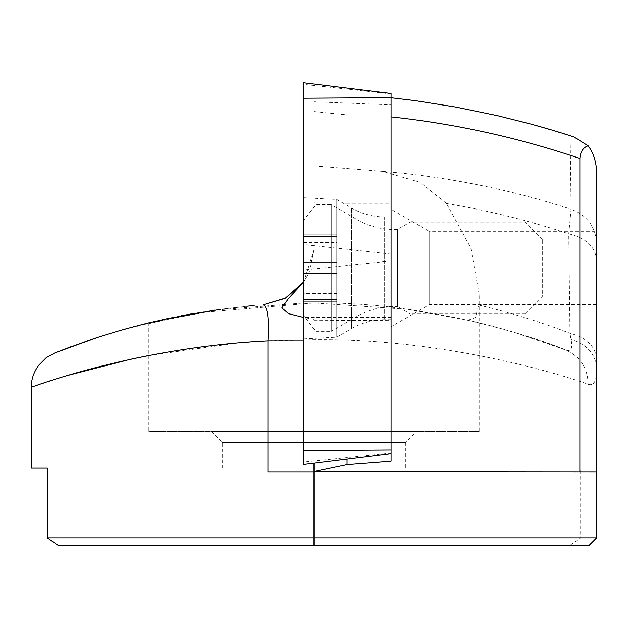 <?xml version="1.0" encoding="UTF-8"?>
<svg xmlns="http://www.w3.org/2000/svg" width="628" height="628" viewBox="0 0 628 628"><rect width="100%" height="100%" fill="white"/><g stroke="black" fill="none" stroke-linecap="round" stroke-linejoin="round"><path stroke-width="0.47" stroke-dasharray="3.14 2.35" d="M336.757 337.016L336.757 199.476L336.757 337.016M391.071 319.605L391.071 216.911L391.071 319.605M303.724 197.844L303.724 338.837L303.724 197.844M391.071 453.738L391.071 93.509M303.724 82.802L303.724 464.445M337.118 293.457L337.118 301.778L303.724 301.778L303.724 293.457L303.724 301.778L303.724 294.037L303.724 301.778L337.118 301.778L337.118 293.457L303.724 293.457M303.724 242.518L303.724 234.189L303.724 242.518L337.118 242.518L337.118 236.466L337.118 242.518M337.118 301.778L337.118 262.512L337.118 301.778M542.286 239.543L524.851 222.108L410.155 222.108L397.61 229.353A73.405 73.405 0 0 1 357.128 219.612L331.246 204.673L331.246 331.294L357.128 316.355L357.128 219.612L357.128 316.355A73.405 73.405 0 0 1 397.61 306.621L397.61 229.353L397.61 306.621L410.155 313.859L410.155 222.108L410.155 313.859L524.851 313.859L524.851 222.108L524.851 313.859L542.286 296.432L542.286 239.543L542.286 296.432M337.118 234.189L303.724 234.189L303.724 241.937L303.724 234.189L337.118 234.189L337.118 241.937L337.118 234.189M303.724 220.271L303.724 315.696L315.837 331.294L315.837 204.673L315.837 331.294L331.246 331.294L331.246 204.673L315.837 204.673L303.724 220.271L303.724 315.696M303.724 273.463L303.724 241.937L303.724 294.037L303.724 273.463L337.118 273.463L303.724 273.463M337.118 241.937L337.118 262.512L337.118 241.937L303.724 241.937L337.118 241.937M148.844 322.855L148.844 431.444L479.156 431.444L479.156 294.328L478.677 305.051L475.388 317.525L467.962 320.202L407.776 309.321L314 302.986L197.216 312.838L148.844 322.831L181.523 315.688M479.156 294.328L470.812 247.95L446.555 203.551L420.226 182.379L382.742 171.358A831.802 831.802 0 0 1 571.072 209.234L568.764 233.828L569.973 333.24L571.072 339.481C572.877 348.524 571.119 352.041 565.781 350.031A697.323 697.323 0 0 0 467.962 320.202A697.323 697.323 0 0 1 565.781 350.031C537.411 337.942 428.312 301.322 314 302.986L302.563 303.081L215.027 310.051M211.236 431.444L222.249 442.457L222.249 468.143L405.751 468.143L405.751 442.457L222.249 442.457L405.751 442.457L416.764 431.444L211.236 431.444L416.764 431.444M382.742 171.358L314 165.871L314 101.799L314 111.541L347.033 114.893L347.033 203.291L314 202.899L314 200.042L391.071 200.042L314 200.128M314 200.042L314 249.952L309.117 272.631L303.724 281.98L314 249.952L314 165.871M91.091 339.575L115.379 331.874L146.897 323.334L221.158 309.196L254.191 305.561M246.867 306.229L220.781 309.251M405.751 468.143L222.249 468.143M391.071 209.367L391.071 326.686L391.071 209.367M596.6 231.285L596.6 304.69L596.6 231.285L429.175 231.285L429.175 304.69L429.175 231.285L391.071 209.281M314 463.205L314 319.267L314 471.816L267.921 471.816M314 202.899L314 111.541M570.091 545.222L580.657 537.874L580.657 468.143L47.343 468.143L47.343 537.874L580.657 537.874L47.343 537.874L57.909 545.222L589.26 545.222L596.6 537.874L596.6 368.204C596.773 380.89 593.955 386.244 588.13 384.257C559.061 373.55 441.633 338.319 314 339.693L314 302.986M31.4 387.162L67.808 375.387M148.467 355.589L236.646 343.131L268.713 340.871L314 339.693M580.657 468.143L47.343 468.143M314 320.186L391.071 320.578L391.071 200.042M303.724 281.98L309.109 272.631L303.724 282.05M347.033 320.578L347.033 459.147M391.071 97.74L391.071 97.984C452.089 104.578 511.789 117.255 570.177 136.017L571.072 209.234C587.149 215.263 595.658 226.724 596.6 243.609L596.6 368.204C595.658 354.09 587.149 344.513 571.072 339.481M596.6 243.609L596.6 171.444M391.071 449.993L391.071 97.984L391.071 104.837L314 101.799M347.033 114.893L391.071 114.893L391.071 104.837M347.033 203.291L391.071 203.291L391.071 200.128M313.984 319.267L303.724 317.47M391.071 203.291L391.071 114.893M391.071 461.25L391.071 320.578M97.583 337.424L119.815 330.571M126.157 328.766L194.955 313.231L209.838 310.813M479.156 431.444L148.844 431.444M596.6 537.874L47.343 537.874M314 471.816L596.6 471.816M314 340.91L303.724 340.91M570.177 136.017L573.913 136.935M446.555 203.551A807.71 807.71 0 0 1 568.764 233.828C586.175 237.965 595.454 246.859 596.6 260.51M478.677 305.051A714.499 714.499 0 0 1 569.973 333.24C586.685 337.589 595.564 346.342 596.6 359.491M515.792 332.824L565.781 350.031C580.264 356.508 587.714 367.922 588.13 384.257M351.617 208.143L351.617 328.523L351.617 208.143M384.65 216.982L384.65 319.676L384.65 216.982M391.071 453.102L303.724 462.098M391.071 260.95L303.724 269.946M391.071 254.105L303.724 244.551M391.071 93.941L303.724 84.38M337.118 299.509L303.724 299.509L337.118 299.509M337.118 236.466L303.724 236.466L337.118 236.466M337.118 294.037L303.724 294.037L337.118 294.037M337.118 262.512L303.724 262.512L337.118 262.512M391.071 317.407L303.724 317.407M303.724 197.749L336.757 199.476L351.617 208.064C361.854 213.905 372.867 216.856 384.65 216.911L391.071 216.911M391.071 319.676L384.65 319.676C372.867 319.731 361.854 322.682 351.617 328.523L336.757 337.11L303.724 338.837M596.6 304.69L429.175 304.69L391.071 326.686M55.743 352.575C60.28 350.487 73.994 345.518 96.869 337.66"/><path stroke-width="0.94" d="M303.724 82.778L391.071 93.509L391.071 453.738L303.724 464.461L303.724 82.802M303.724 340.91L267.921 340.91C269.2 318.168 267.552 306.15 262.975 304.863L285.866 297.978L303.724 281.98L285.151 298.371L262.975 304.863L285.779 298.025L303.724 281.98M254.191 305.561L246.867 306.229M220.781 309.251L168.241 318.396L148.844 322.855M573.913 136.935L588.138 145.806C593.327 152.777 596.145 161.325 596.6 171.444L596.6 537.874L589.26 545.222L57.909 545.222L47.343 537.874L314 537.874L314 471.816L267.921 471.816L267.921 340.91C134.4 347.331 29.5 388.135 31.4 387.162L31.4 468.143L47.343 468.143L31.4 468.143M47.343 537.874L47.343 468.143M67.808 375.387L130.483 359.279L148.467 355.589M303.724 282.05L288.676 298.276L281.815 307.885L288.597 313.678L303.724 317.47M314 463.205L314 471.542L347.033 464.657L347.033 459.147M596.6 471.816L314 471.542M303.724 450.551L391.071 449.993L391.071 461.25L347.033 464.657M579.864 471.816L579.864 158.46C518.477 137.689 455.551 123.826 391.071 116.871M146.881 323.31C124.776 328.923 106.179 334.347 91.091 339.575L55.743 352.575L97.583 337.424M119.815 330.571L126.157 328.766M209.838 310.813L215.027 310.051M314 545.222L314 537.874L596.6 537.874M588.138 145.806C583.208 147.423 580.453 151.646 579.864 158.46M391.071 97.67L303.724 98.227M303.724 317.407L302.994 317.407M31.4 387.162C31.141 379.877 33.52 372.632 38.528 365.425L46.142 357.756L54.448 353.093L71.2 346.625M194.955 313.231L181.523 315.688M148.844 322.831L131.221 327.369M391.071 97.74L415.563 100.7L455.795 107.066L497.58 115.693L529.985 123.826C550.654 129.478 562.539 133.214 574.479 137.124"/></g></svg>
